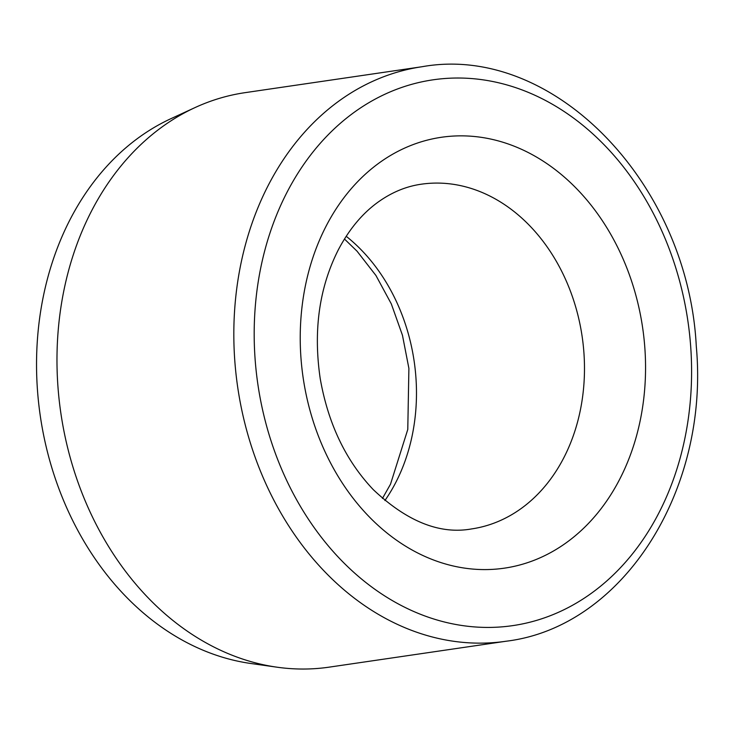 <?xml version="1.0" encoding="UTF-8"?>
<svg xmlns="http://www.w3.org/2000/svg" width="733" height="733" viewBox="0 0 733 733"><rect width="100%" height="100%" fill="white"/><g stroke="black" fill="none" stroke-linecap="round" stroke-linejoin="round"><path stroke-width="1.1" d="M506.118 641.228L329.273 667.131A290.305 228.769 -98.3 0 1 277.101 667.204A290.305 228.769 -98.3 0 1 61.691 418.552A290.305 228.769 -98.3 0 1 195.125 107.54A290.305 228.769 -98.3 0 1 245.124 92.651L421.97 66.74C553.076 43.091 688.067 183.103 696.295 346.324C709.553 490.359 622.949 627.136 506.118 641.228A290.305 228.769 -98.3 0 1 238.537 392.65A290.305 228.769 -98.3 0 1 421.97 66.74M277.101 667.204L250.842 663.493A282.626 222.713 -98.3 0 1 41.13 421.42A282.626 222.713 -98.3 0 1 171.027 118.627L195.125 107.54M346.196 236.283A174.188 137.263 -98.3 0 1 384.898 500.547M421.109 184.23A174.188 137.263 -98.3 0 1 582.167 336.685A174.188 137.263 -98.3 0 1 471.603 528.924C439.837 534.632 407.072 521.548 373.308 489.662C345.829 460.718 328.137 423.701 320.22 378.613C313.174 330.592 319.194 287.684 338.279 249.898C348.935 229.676 361.928 213.954 377.257 202.711C391.11 192.605 405.725 186.439 421.109 184.23M303.755 381.691A217.728 171.577 -98.3 0 1 527.302 152.07A217.728 171.577 -98.3 0 1 587.591 524.315A217.728 171.577 -98.3 0 1 303.755 381.691M258.657 389.425A275.791 217.325 -98.3 0 1 541.815 98.57A275.791 217.325 -98.3 0 1 618.176 570.082A275.791 217.325 -98.3 0 1 258.657 389.425M344.455 239.013L357.063 251.208L375.956 275.516L391.312 303.893L402.454 335.256L408.895 368.387L407.777 429.465L390.515 484.174L382.452 498.431"/></g></svg>
